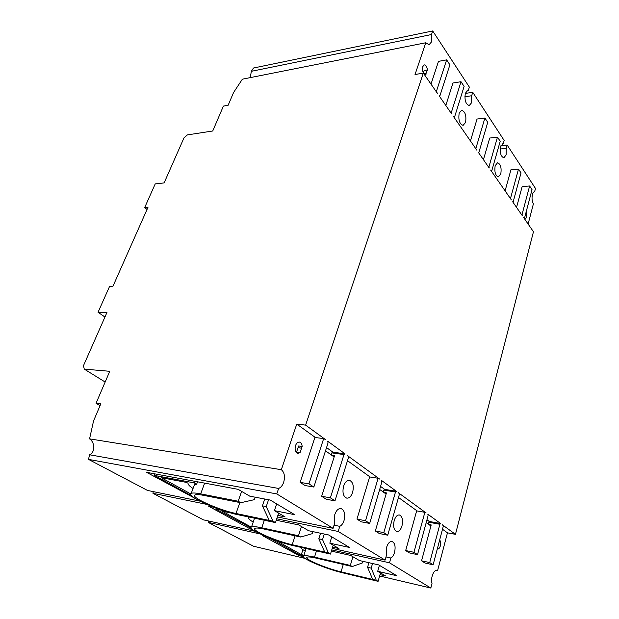 <?xml version="1.0" encoding="UTF-8"?>
<svg xmlns="http://www.w3.org/2000/svg" width="619" height="619" viewBox="0 0 619 619"><rect width="100%" height="100%" fill="white"/><g stroke="black" fill="none" stroke-linecap="round" stroke-linejoin="round"><path stroke-width="0.93" d="M281.336 469.697C284.431 472.367 285.212 476.568 283.672 482.302C282.535 485.505 280.848 487.555 278.627 488.445L89.546 454.764C91.535 454.044 92.858 452.334 93.515 449.626C94.165 444.798 92.85 441.208 89.577 438.863L281.336 469.697L296.764 424.077L305.624 425.121L423.334 73.081L415.024 74.535L425.771 42.765L242.369 79.186L233.587 92.479L228.14 105.261L223.405 106.097L212.735 130.988L187.387 134.903L183.998 137.844L164.112 182.922L155.222 183.897L144.691 207.543L147.013 209.501M425.771 42.765L429.037 44.754L431.404 42.038L431.513 34.525L432.712 30.95L469.341 87.086L468.274 90.544L467.043 90.738M423.365 72.856L424.139 70.551L427.404 69.978C426.994 66.697 425.949 64.995 424.278 64.879L422.785 66.573C422.135 71.03 423.063 73.676 425.586 74.528L427.404 69.978M300.06 452.59L296.555 452.094L298.033 447.692L298.668 445.974L302.165 446.454C301.917 443.908 300.981 442.446 299.372 442.074C297.731 442.005 296.447 443.173 295.534 445.587C294.567 449.773 295.34 452.373 297.847 453.394L300.06 452.59L302.165 446.454M386.008 556.938L390.86 558.005C392.477 557.077 393.707 555.197 394.551 552.372C395.758 546.523 394.922 542.886 392.02 541.478C389.73 541.316 387.92 543.265 386.581 547.343L386.473 555.282L385.103 560.11L338.206 531.458L276.747 518.799M334.043 525.191L339.769 526.343C341.649 525.423 343.081 523.465 344.048 520.463C345.464 514.072 344.435 510.095 340.953 508.524C338.345 508.346 336.287 510.366 334.778 514.598L334.662 523.171L333.076 528.317L276.786 493.923L88.532 459.391L147.5 490.434L199.929 501.135M468.274 90.544L467.647 90.529L465.333 93.299C464.366 100.123 465.666 104.209 469.241 105.555L471.585 102.739L471.678 95.736L472.738 92.285L504.16 140.451L503.216 143.778L502.527 143.856M503.216 143.778L500.616 146.618C499.742 152.816 500.817 156.545 503.851 157.806L506.125 154.936L506.218 148.351L507.154 145.032L535.543 188.547L534.553 191.758C531.922 191.642 531.071 200.633 533.416 203.798L528.123 224.063M465.565 122.446C466.556 115.645 465.24 111.575 461.627 110.236L459.19 113.13C458.192 119.947 459.499 124.032 463.097 125.378L465.565 122.446M524.386 218.499L525.322 219.049L526.699 217.254L526.165 211.891M500.794 173.908C501.692 167.726 500.601 164.012 497.544 162.758L495.185 165.706C494.287 171.904 495.362 175.634 498.411 176.887L500.794 173.908M401.986 525.887C403.178 519.999 402.311 516.354 399.371 514.969C397.181 514.838 395.456 516.718 394.195 520.587C392.988 526.483 393.839 530.135 396.764 531.551C398.992 531.682 400.733 529.794 401.986 525.887M437.308 548.883L437.618 548.999C438.794 549.061 439.714 547.977 440.388 545.757C440.952 543.126 440.705 541.215 439.652 540.016M352.652 492.291C354.045 485.861 352.977 481.876 349.441 480.329C346.957 480.197 345.015 482.131 343.599 486.132C342.191 492.562 343.243 496.57 346.748 498.14C349.278 498.287 351.252 496.337 352.652 492.291M323.667 438.592L314.885 437.471L300.13 482.371L305.028 485.528L313.841 487.045L308.966 483.865L323.667 438.592L325.401 439.536L305.624 425.121M315.419 437.532L296.764 424.077M332.805 452.087L326.553 447.591M332.906 452.164L345.023 453.843L327.737 441.239L328.039 442.987L313.841 487.045M370.131 477.025L347.491 460.683M378.116 478.263L369.62 476.94L356.97 519.086L361.14 521.786L369.675 523.434L365.527 520.734L378.116 478.263L379.594 479.044L347.236 455.452L348.698 456.822L334.987 500.825L330.391 497.831L321.656 496.276L334.523 455.77L333.463 456.497L325.509 450.825M384.585 489.312L380.569 486.426M384.662 489.366L396.384 491.285L381.59 480.499L381.846 482.093L369.675 523.434M417.144 510.954L398.497 497.498M424.858 512.315L416.649 510.868L405.677 550.554L409.275 552.883L417.523 554.624L413.949 552.295L424.858 512.315L426.135 512.973L398.28 492.662L399.534 493.861L387.734 535.203L383.803 532.642L375.346 530.963L386.426 492.902L385.513 493.622L379.679 489.459M429.292 521.446L426.971 519.782M440.403 523.512L429.222 521.438L428.565 522.196L439.885 524.278L429.725 562.578L421.554 560.814L431.195 524.927L430.406 525.647L426.197 522.637M429.222 521.438L440.658 523.566L427.861 514.227L428.077 515.697L417.523 554.624M516.556 207.388L522.15 186.567L529.624 185.986L532.031 189.646L524.425 218.499L523.519 217.416L533.462 231.754L455.46 534.352L447.46 532.835L442.492 529.245M455.46 534.352L442.306 524.757L443.397 525.817L433.122 564.791L429.725 562.578M529.624 185.986L522.119 214.275L522.274 215.636L512.656 201.771L513.267 201.5L521.02 172.902L518.505 169.088L510.93 169.776L505.096 190.876M518.505 169.088L510.497 198.428L511.364 199.906L490.619 170.016L491.641 171.254L500.206 141.271L497.483 137.139L489.033 166.534L488.252 166.612M489.033 166.534L489.211 167.997L478.301 152.282L478.998 152.05L487.741 122.338L484.894 118.005L477.032 119.049L470.455 140.97M484.894 118.005L475.856 148.506L476.839 150.169L453.224 116.148L454.4 117.579L464.111 86.412L461.008 81.708L451.421 112.256L450.601 112.372M451.421 112.256L451.622 113.842L439.157 95.875L439.947 95.705L449.897 64.817L446.647 59.873L438.492 61.358L431.002 84.138M446.647 59.873L436.356 91.566L437.478 93.454L423.334 73.081M332.612 547.142L338.933 548.535L329.811 543.173L349.534 547.467L328.604 534.948L308.649 530.746L298.706 524.904L276.26 520.254M277.869 515.426L285.026 516.873L274.426 510.644L294.706 514.683L270.248 500.059L249.774 496.167L238.153 489.343L146.579 472.336L194.699 498.171M379.996 574.641L385.645 575.964L377.706 571.298L396.833 575.747L378.72 564.915L359.345 560.52L350.749 555.467L331.389 551.134M89.577 438.863L93.546 420.943L100.835 403.836L96.053 403.263L109.756 371.299L84.285 369.125L83.457 365.721L106.948 312.479L98.05 312.286L109.648 286.241L112.968 286.226L148.011 207.257L144.691 207.543M445.819 105.485L452.961 83.016L461.008 81.708M483.431 159.671L489.73 138.045L497.483 137.139M344.806 453.75L343.971 454.57L330.391 497.831M396.222 491.215L395.487 492.004L383.803 532.642M440.542 523.504L439.885 524.278M339.769 526.343L338.206 531.458M390.86 558.005L389.506 562.803L331.761 549.927M379.617 575.98L430.824 588.05L389.506 562.803M430.824 588.05L432.016 583.508C430.29 578.494 433.733 569.403 436.913 570.463L436.217 570.439M447.46 532.835L437.563 570.733M433.122 564.791L424.974 563.019L421.554 560.814M387.734 535.203L379.292 533.508L375.346 530.963M334.987 500.825L326.267 499.254L321.656 496.276M278.627 488.445L276.786 493.923M260.127 533.949L208.154 522.351L253.558 546.252L304.974 558.377M208.154 522.351L208.348 520.935M206.908 504.415L152.947 493.297L203.365 519.836L255.16 531.311M152.947 493.297L153.249 491.602M89.546 454.764L88.532 459.391M96.053 403.263L100.069 405.631M84.285 369.125L105.153 382.031M98.05 312.286L104.944 317.021M432.712 30.95L253.511 68.02L251.337 71.324L250.269 77.615M251.337 71.324L431.513 34.525M425.988 74.381L425.152 74.528M214.151 507.371L208.665 506.234L250.362 529.005L250.726 527.922M250.362 529.005L252.436 529.462M329.811 543.173L331.761 536.835M265.443 536.348L262.665 535.729L299.232 555.692L299.526 554.786M377.706 571.298L379.408 565.325M194.567 498.535L195.619 498.752M274.426 510.644L276.685 503.912M277.366 516.942L333.076 528.317M303.333 556.651L299.232 555.692M332.233 548.395L385.103 560.11M464.846 96.765L471.678 95.736M465.295 93.43L472.738 92.285M500.222 149.001L506.218 148.351M500.933 145.713L507.154 145.032M269.381 537.965L299.24 554.717L303.774 555.777M352.915 556.744L350.331 565.441L352.257 566.54L362.378 562.957L362.858 561.317M372.537 563.514L371.199 568.134L367.57 567.298L368.901 562.686M300.672 547.312C300.95 548.241 302.474 549.517 305.252 551.142M303.952 555.235L301.345 554.624L276.244 540.526M305.856 549.239L305.863 548.488M271.671 538.847L269.265 538.306M301.345 554.624L302.923 549.664M371.199 568.134L376.313 580.312L378.093 581.334L380.484 572.931M343.282 564.443L341.054 571.848L372.692 579.446L367.57 567.298M341.054 571.848C325.834 568.335 303.039 558.555 307.078 557.185C308.262 556.69 311.396 557.03 316.487 558.199L352.257 566.54M378.093 581.334L342.88 572.861C325.331 568.799 299.093 557.557 303.72 555.955C305.074 555.382 308.672 555.769 314.522 557.108L350.331 565.441M372.692 579.446L376.313 580.312M405.677 550.554L413.949 552.295M428.077 523.984L428.565 522.196M154.959 473.891L154.363 475.407L191.604 495.796M241.642 491.393L238.176 501.235L240.776 502.721L254.394 499.649L255.237 497.204M268.561 499.742L266.24 506.59L262.402 505.839L264.731 499.015M190.722 493.885L161.11 477.628L186.126 482.34L188.075 483.199C187.851 484.422 189.507 486.194 193.035 488.515M193.971 486.016L194.459 484.708L196.625 484.244L194.196 482.874L154.363 475.407M194.792 481.288L194.196 482.874M266.24 506.59L273.103 521.229L275.486 522.591L278.635 513.12M239.855 502.543L236.017 513.484L269.28 520.432L262.402 505.839M236.017 513.484C219.126 510.195 189.747 496.995 195.055 494.906C196.215 494.333 198.97 494.465 203.311 495.308L240.776 502.721M275.486 522.591L238.423 514.822C218.956 511.015 185.151 495.834 191.217 493.397C192.548 492.739 195.705 492.886 200.688 493.854L238.176 501.235M197.531 481.799L196.625 484.244M269.28 520.432L273.103 521.229M300.13 482.371L308.966 483.865M331.211 454.888L331.854 452.876L343.971 454.57M332.689 452.071L331.854 452.876M216.139 508.122L215.807 509.042L251.144 528.015M301.453 526.521L298.482 535.752L300.702 537.029L312.378 533.648L313.005 531.667M324.279 534.042L322.545 539.606L318.808 538.801L320.541 533.253M248.443 516.927L248.583 517.082C247.886 518.103 249.418 519.774 253.186 522.111M251.268 527.133L222.159 511.147L231.166 513.035M253.929 519.937L254.324 518.792L255.732 518.451M223.072 510.559L215.807 509.042M322.545 539.606L328.441 552.906L330.484 554.082L333.215 545.177M295.093 535.806L292.214 544.712L324.712 552.063L318.808 538.801M292.214 544.712C276.167 541.261 250.478 529.996 255.098 528.317C256.274 527.783 259.245 528.022 264.011 529.036L300.702 537.029M330.484 554.082L294.296 545.865C275.795 541.88 246.23 528.928 251.523 526.962C252.877 526.343 256.281 526.622 261.752 527.783L298.482 535.752M324.712 552.063L328.441 552.906M356.97 519.086L365.527 520.734M383.207 491.973L383.757 490.086L395.487 492.004M384.5 489.296L383.757 490.086M314.522 557.108L316.464 550.895M431.195 524.927L428.781 524.479M200.688 493.854L204.641 483.122M334.523 455.77L331.931 455.406M298.033 447.692L301.523 448.179M261.752 527.783L264.298 520.246M386.426 492.902L383.919 492.484M423.791 73.529L426.367 73.081M522.119 214.275L521.36 214.321M306.072 548.542L303.72 555.955M194.459 484.708L191.217 493.397M254.324 518.792L251.523 526.962"/></g></svg>

